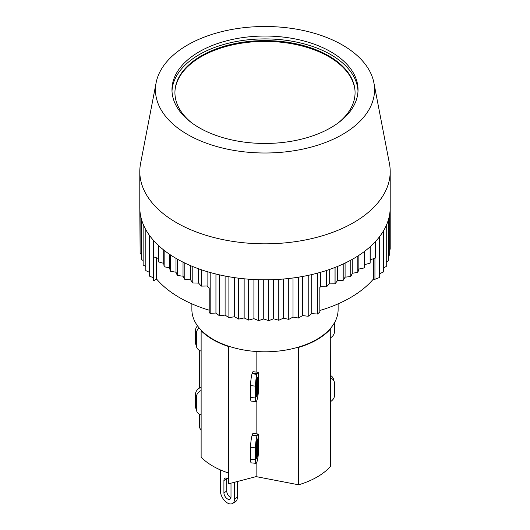 <?xml version="1.0" encoding="UTF-8"?>
<svg xmlns="http://www.w3.org/2000/svg" width="530" height="530" viewBox="0 0 530 530"><rect width="100%" height="100%" fill="white"/><g stroke="black" fill="none" stroke-linecap="round" stroke-linejoin="round"><path stroke-width="0.79" d="M228.397 346.461L228.96 346.315A73.12 42.215 180 0 1 201.38 330.395L201.128 330.72A73.624 42.506 0 0 0 228.397 346.461L228.397 483.857L256.129 476.616L298.622 484.798A73.624 42.506 0 0 0 330.495 466.393L330.269 328.613A73.12 42.215 180 0 1 297.953 347.269L298.622 347.402A73.624 42.506 0 0 0 330.495 328.998M199.505 350.429L199.505 388.046M199.505 414.221L199.505 427.571L201.128 430.373M298.622 347.402L298.622 484.798M257.991 372.232L253.055 371.742A8.513 1.186 95.7 0 0 252.207 373.259L252.035 373.829A8.513 1.186 95.7 0 0 250.591 385.628L250.591 397.48A8.513 1.186 95.7 0 0 251.194 401.111L256.129 401.601A8.513 1.186 -84.3 0 1 255.52 397.977L255.52 386.118A8.513 1.186 -84.3 0 1 256.971 374.319L257.143 373.749A8.513 1.186 -84.3 0 1 257.991 372.232A8.513 1.186 -84.3 0 1 258.527 374.021L258.527 389.987A8.513 1.186 -84.3 0 1 257.143 399.514L256.971 400.084A8.513 1.186 -84.3 0 1 256.129 401.601L256.129 433.792M256.129 351.489L256.129 372.047M257.991 433.977L253.055 433.487A8.513 1.186 95.7 0 0 252.207 435.004L252.035 435.574A8.513 1.186 95.7 0 0 250.591 447.373L250.591 459.232A8.513 1.186 95.7 0 0 251.194 462.856L256.129 463.352A8.513 1.186 -84.3 0 1 255.52 459.722L255.52 447.863A8.513 1.186 -84.3 0 1 256.971 436.071L257.143 435.501A8.513 1.186 -84.3 0 1 257.991 433.977A8.513 1.186 -84.3 0 1 258.527 435.773L258.527 451.732A8.513 1.186 -84.3 0 1 257.143 461.259L256.971 461.829A8.513 1.186 -84.3 0 1 256.129 463.352L256.129 476.616M201.128 330.72L201.128 457.238A73.624 42.506 0 0 0 228.397 472.985M256.374 456.873L256.374 445.014A3.505 0.49 -84.3 0 1 256.971 440.158L257.143 439.589A3.505 0.49 -84.3 0 1 257.494 438.959A3.505 0.49 -84.3 0 1 257.739 440.457L257.739 452.315A3.505 0.49 -84.3 0 1 257.143 457.171L256.971 457.741A3.505 0.49 -84.3 0 1 256.626 458.37A3.505 0.49 -84.3 0 1 256.374 456.873M201.128 414.897A8.513 6.85 -16.7 0 1 196.564 410.704A8.513 6.85 -16.7 0 1 196.332 409.094L196.332 397.235A8.513 6.85 -16.7 0 1 201.128 390.477M201.128 387.251A8.513 6.85 163.3 0 0 195.477 394.386L195.477 406.245A8.513 6.85 163.3 0 0 195.709 407.848L196.564 410.704M330.495 377.91A8.513 6.85 -16.7 0 1 334.291 381.839L333.436 378.99A8.513 6.85 163.3 0 0 330.495 375.465M334.291 381.839A8.513 6.85 -16.7 0 1 334.523 383.442L334.523 395.3A8.513 6.85 -16.7 0 1 330.495 401.641M234.545 482.254L234.545 498.916A10.017 5.784 60 0 1 232.471 503.5L235.3 501.864A10.017 5.784 -120 0 0 237.38 497.279L237.38 481.512M226.814 478.166A5.008 2.889 -120 0 0 226.754 478.875L226.754 491.144A5.008 2.889 -120 0 0 230.941 497.584M232.471 503.5A10.017 5.784 60 0 1 224.753 500.817A10.017 5.784 60 0 1 220.381 490.734L220.381 469.911M230.828 483.227A5.008 2.889 60 0 1 231 484.606L231 496.868A5.008 2.889 60 0 1 229.967 499.161A5.008 2.889 60 0 1 226.105 497.822A5.008 2.889 60 0 1 223.918 492.781L223.918 480.511A5.008 2.889 60 0 1 224.958 478.219A5.008 2.889 60 0 1 228.397 479.153M201.38 330.395A73.12 42.215 180 0 1 191.88 309.586L191.88 303.856M297.953 347.269A73.12 42.215 180 0 1 228.96 346.315M338.12 303.856L338.12 309.586A73.12 42.215 180 0 1 330.269 328.613M317.47 314.045L311.733 313.601L308.215 316.258L308.215 275.361A125.206 72.285 0 0 0 317.47 273.149L317.47 314.045A125.206 72.285 0 0 0 317.53 314.025L319.835 311.965L319.835 287.432L320.663 286.684L326.447 286.856A125.206 72.285 0 0 0 326.506 286.843L329.243 283.894L335.026 283.802A125.206 72.285 0 0 0 335.079 283.775L337.398 280.714L343.149 280.35A125.206 72.285 0 0 0 343.201 280.33L343.201 263.973A125.206 72.285 0 0 0 350.767 260.184L350.767 276.541A125.206 72.285 0 0 0 350.82 276.514L350.82 260.157A125.206 72.285 0 0 0 357.829 256.023L357.829 272.38A125.206 72.285 0 0 0 357.876 272.354L357.876 255.997A125.206 72.285 0 0 0 364.289 251.558L364.289 267.915A125.206 72.285 0 0 0 364.329 267.882L364.329 251.525A125.206 72.285 0 0 0 370.106 246.801L370.106 263.158A125.206 72.285 0 0 0 370.139 263.125L370.139 246.768A125.206 72.285 0 0 0 375.24 241.793L375.24 258.15A125.206 72.285 0 0 0 375.273 258.11L375.273 241.76A125.206 72.285 0 0 0 379.659 236.559L379.659 277.448A125.206 72.285 0 0 0 379.685 277.415L379.685 236.526A125.206 72.285 0 0 0 383.336 231.14L383.336 272.029A125.206 72.285 0 0 0 383.356 271.989L383.356 231.1A125.206 72.285 0 0 0 386.244 225.561L386.244 266.457A125.206 72.285 0 0 0 386.257 266.418L386.257 225.528A125.206 72.285 0 0 0 388.364 219.87L388.364 260.767A125.206 72.285 0 0 0 388.377 260.727L388.377 219.831A125.206 72.285 0 0 0 389.683 214.1L389.683 254.99A125.206 72.285 0 0 0 389.689 254.956L389.689 214.06A125.206 72.285 0 0 0 390.199 208.29L390.199 249.179A125.206 72.285 0 0 0 390.199 249.14L390.199 208.25A125.206 72.285 0 0 0 390.206 207.522L390.206 171.535A125.206 72.285 180 0 1 312.912 238.321A125.206 72.285 180 0 1 176.47 222.646A125.206 72.285 180 0 1 139.794 171.535A125.206 72.285 180 0 1 140.563 163.551L156.118 82.766A109.558 63.249 180 0 1 265 26.5A109.558 63.249 180 0 1 373.882 82.766A109.558 63.249 180 0 1 368.145 111.075A109.558 63.249 180 0 1 187.534 134.474A109.558 63.249 180 0 1 156.118 82.766M390.199 249.179L389.689 249.63M389.683 254.99L388.377 255.977M388.364 260.767L386.257 262.105M386.244 266.457L383.356 268.014M383.336 272.029L379.685 273.705M379.659 277.448L374.935 279.284M374.935 258.243L374.935 279.986L373.372 279.085A120.694 69.682 180 0 1 319.835 310.487M308.155 316.271L302.498 315.562L298.622 318.04L298.622 277.15A125.206 72.285 0 0 0 308.155 275.375L308.155 316.271A125.206 72.285 0 0 0 308.215 316.258M298.556 318.053L293.017 317.086L288.804 319.378L288.804 278.488A125.206 72.285 0 0 0 298.556 277.163L298.556 318.053A125.206 72.285 0 0 0 298.622 318.04M288.737 319.385L283.351 318.166L278.84 320.252L278.84 279.363A125.206 72.285 0 0 0 288.737 278.495L288.737 319.385A125.206 72.285 0 0 0 288.804 319.378M278.773 320.259L273.573 318.788L268.783 320.663L268.783 279.774A125.206 72.285 0 0 0 278.773 279.37L278.773 320.259A125.206 72.285 0 0 0 278.84 320.252M268.717 320.663L263.735 318.961L258.7 320.604L258.7 279.714A125.206 72.285 0 0 0 268.717 279.774L268.717 320.663A125.206 72.285 0 0 0 268.783 320.663M258.633 320.604L253.91 318.669L248.656 320.08L248.656 279.184A125.206 72.285 0 0 0 258.633 279.714L258.633 320.604A125.206 72.285 0 0 0 258.7 320.604M248.59 320.074L244.151 317.927L238.719 319.087L238.719 278.197A125.206 72.285 0 0 0 248.59 279.184L248.59 320.074A125.206 72.285 0 0 0 248.656 320.08M238.652 319.08L234.532 316.735L228.953 317.636L228.953 276.746A125.206 72.285 0 0 0 238.652 278.19L238.652 319.08A125.206 72.285 0 0 0 238.719 319.087M228.894 317.629L225.104 315.098L219.427 315.741L219.427 274.845A125.206 72.285 0 0 0 228.894 276.733L228.894 317.629A125.206 72.285 0 0 0 228.953 317.636M219.36 315.728L215.942 313.025L210.185 313.402L210.185 272.513A125.206 72.285 0 0 0 219.36 274.831L219.36 315.728A125.206 72.285 0 0 0 219.427 315.741M153.607 277.813L149.327 276.07L149.327 235.181A125.206 72.285 0 0 0 153.528 240.435L153.528 256.785A125.206 72.285 0 0 0 153.554 256.825L153.554 240.468A125.206 72.285 0 0 0 158.477 245.503L158.477 261.86A125.206 72.285 0 0 0 158.51 261.893L163.717 263.35L164.114 266.683A125.206 72.285 0 0 0 164.154 266.716L169.547 267.928L170.408 271.234A125.206 72.285 0 0 0 170.448 271.261L170.448 254.903A125.206 72.285 0 0 0 177.311 259.117L177.311 275.474A125.206 72.285 0 0 0 177.365 275.501L177.365 259.144A125.206 72.285 0 0 0 184.791 263.026L184.791 279.383A125.206 72.285 0 0 0 184.844 279.403L184.844 263.052A125.206 72.285 0 0 0 192.787 266.57L192.787 282.927A125.206 72.285 0 0 0 192.84 282.947L192.84 266.59A125.206 72.285 0 0 0 201.248 269.737L201.248 286.094A125.206 72.285 0 0 0 201.307 286.114L201.307 269.757A125.206 72.285 0 0 0 210.125 272.493L210.125 313.389A125.206 72.285 0 0 0 210.185 313.402M210.125 313.389L209.204 312.521L209.204 287.982L207.097 286.001L207.097 271.612M209.204 310.202A120.694 69.682 180 0 1 156.628 279.085L153.607 280.827L153.607 256.838M149.301 272.268L145.843 270.611L145.843 229.715A125.206 72.285 0 0 0 149.301 235.148L149.301 276.037A125.206 72.285 0 0 0 149.327 276.07M145.823 266.517L143.14 265L143.14 224.11A125.206 72.285 0 0 0 145.823 229.682L145.823 270.572A125.206 72.285 0 0 0 145.843 270.611M143.12 260.548L141.219 259.289L141.219 218.393A125.206 72.285 0 0 0 143.12 224.071L143.12 264.967A125.206 72.285 0 0 0 143.14 265M141.212 254.367L140.105 253.499L140.105 212.609A125.206 72.285 0 0 0 141.212 218.36L141.212 259.25A125.206 72.285 0 0 0 141.219 259.289M139.794 171.535L139.794 207.522A125.206 72.285 0 0 0 140.099 212.57L140.099 253.466A125.206 72.285 0 0 0 140.105 253.499M140.099 247.96L139.801 208.25M343.201 280.33L345.083 277.163L345.083 263.085M335.079 283.775L335.079 267.418A125.206 72.285 0 0 0 343.149 263.993L343.149 280.35M337.398 280.714L337.398 266.497M326.506 286.843L326.506 270.485A125.206 72.285 0 0 0 335.026 267.445L335.026 283.802M329.243 283.894L329.243 269.565M317.53 314.025L317.53 273.135A125.206 72.285 0 0 0 326.447 270.499L326.447 286.856M320.663 286.684L320.663 272.268M311.733 313.601L311.733 274.58M302.498 315.562L302.498 276.488M293.017 317.086L293.017 277.972M283.351 318.166L283.351 279.025M273.573 318.788L273.573 279.635M263.735 318.961L263.735 279.8M253.91 318.669L253.91 279.522M244.151 317.927L244.151 278.8M234.532 316.735L234.532 277.634M225.104 315.098L225.104 276.037M215.942 313.025L215.942 274.023M164.154 266.716L164.154 250.359A125.206 72.285 0 0 0 170.408 254.877L170.408 271.234M169.547 267.928L169.547 254.301M158.51 261.893L158.51 245.536A125.206 72.285 0 0 0 164.114 250.332L164.114 266.683M163.717 263.35L163.717 250.014M153.554 256.825L158.477 258.494M373.882 82.766L389.437 163.551A125.206 72.285 180 0 1 390.206 171.535M370.139 263.125L370.192 259.779L375.24 258.15M370.192 259.779L370.192 246.722M364.329 267.882L364.845 264.556L370.106 263.158M364.845 264.556L364.845 251.134M357.876 272.354L358.85 269.061L364.289 267.915M358.85 269.061L358.85 255.367M350.82 276.514L352.251 273.275L357.829 272.38M352.251 273.275L352.251 259.362M345.083 277.163L350.767 276.541M201.307 286.114L207.097 286.001M192.84 282.947L198.624 283.113L201.248 286.094M198.624 283.113L198.624 268.809M184.844 279.403L190.581 279.833L192.787 282.927M190.581 279.833L190.581 265.649M177.365 275.501L183.022 276.196L184.791 279.383M183.022 276.196L183.022 262.158M170.448 271.261L176 272.221L177.311 275.474M176 272.221L176 258.362M373.372 279.085L373.372 258.753M156.628 279.085L156.628 257.865M352.583 107.855A93.028 53.709 180 0 1 249.087 142.669A93.028 53.709 180 0 1 171.972 89.749A93.028 53.709 180 0 1 265 36.04A93.028 53.709 180 0 1 358.028 89.749A93.028 53.709 180 0 1 352.583 107.855M338.445 122.715A90.073 52 0 0 0 354.517 86.867A90.073 52 0 0 0 275.474 40.962A90.073 52 0 0 0 180.2 75.081A90.073 52 0 0 0 175.483 86.867A90.073 52 0 0 0 191.555 122.715M357.995 91.18A93.028 53.709 0 0 0 265 38.902A93.028 53.709 0 0 0 172.005 91.18M256.374 395.128L256.374 383.269A3.505 0.49 -84.3 0 1 256.971 378.413L257.143 377.844A3.505 0.49 -84.3 0 1 257.494 377.214A3.505 0.49 -84.3 0 1 257.739 378.712L257.739 390.57A3.505 0.49 -84.3 0 1 257.143 395.426L256.971 395.996A3.505 0.49 -84.3 0 1 256.626 396.619A3.505 0.49 -84.3 0 1 256.374 395.128M334.523 322.664L334.523 331.508A8.513 6.85 -16.7 0 1 330.495 337.849M201.128 351.105A8.513 6.85 -16.7 0 1 196.564 346.911A8.513 6.85 -16.7 0 1 196.332 345.302L196.332 333.443A8.513 6.85 -16.7 0 1 199.167 327.957M197.524 325.844A8.513 6.85 163.3 0 0 195.477 330.594L195.477 342.453A8.513 6.85 163.3 0 0 195.709 344.063L196.564 346.911M175.026 90.193A90.146 52.046 180 0 1 201.254 56.63A90.146 52.046 180 0 1 296.886 44.752A90.146 52.046 180 0 1 354.974 90.193M252.207 435.004L257.143 435.501M252.035 435.574L256.971 436.071M250.591 447.373L255.52 447.863M250.591 459.232L255.52 459.722M256.407 457.688L256.971 457.741M256.381 457.099L257.143 457.171M256.374 452.176L257.739 452.315M256.911 440.37L257.739 440.457M196.332 397.235L195.477 394.386M196.332 409.094L195.477 406.245M234.545 498.916L237.38 497.279M223.918 480.511L226.754 478.875M223.918 492.781L226.754 491.144M252.207 373.259L257.143 373.749M252.035 373.829L256.971 374.319M250.591 385.628L255.52 386.118M250.591 397.48L255.52 397.977M256.407 395.936L256.971 395.996M256.381 395.347L257.143 395.426M256.374 390.431L257.739 390.57M256.911 378.625L257.739 378.712M196.332 333.443L195.477 330.594M196.332 345.302L195.477 342.453"/></g></svg>
